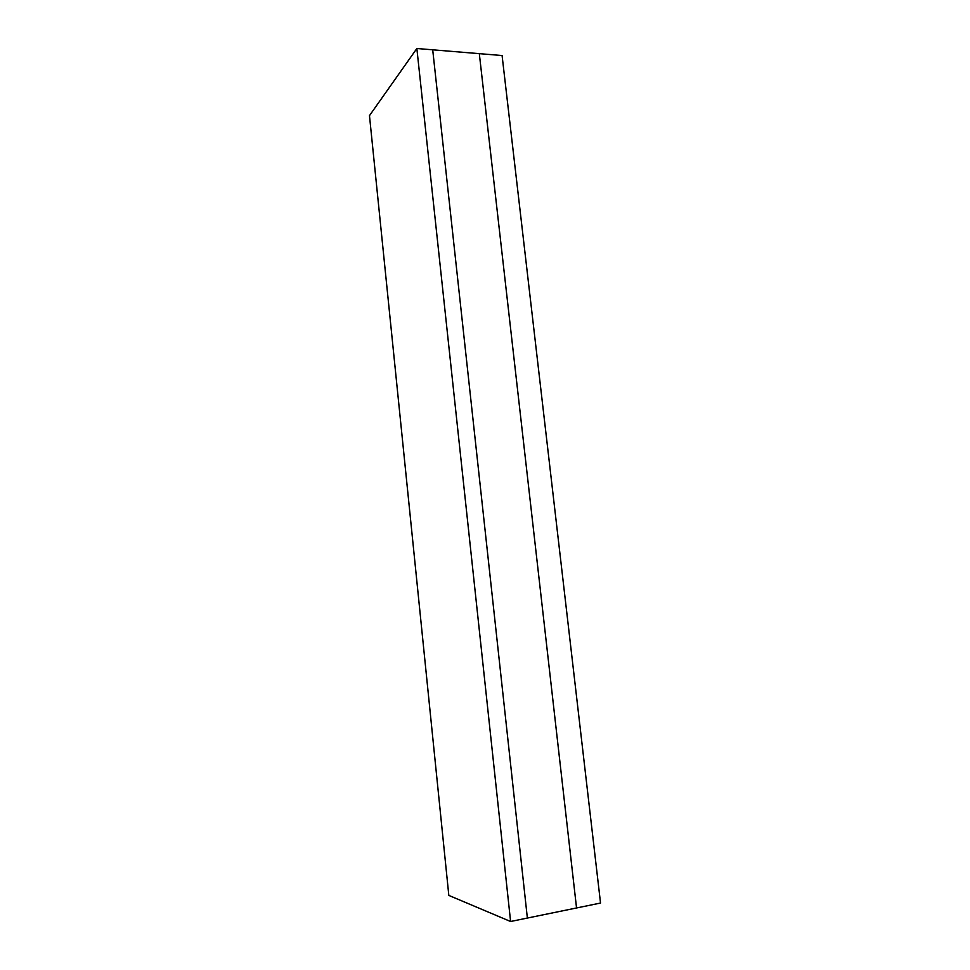 <?xml version="1.0" encoding="UTF-8"?>
<svg xmlns="http://www.w3.org/2000/svg" width="970" height="970" viewBox="0 0 970 970"><rect width="100%" height="100%" fill="white"/><g stroke="black" fill="none" stroke-linecap="round" stroke-linejoin="round"><path stroke-width="1.45" d="M510.596 921.5L527.365 918.056L432.705 49.809L479.313 53.653L576.544 907.968L527.365 918.056L432.705 49.809L416.857 48.5L369.473 115.636L448.819 895.407L510.596 921.5L416.857 48.5M479.313 53.653L502.084 55.532L600.527 903.046L576.544 907.968L479.313 53.653"/></g></svg>
